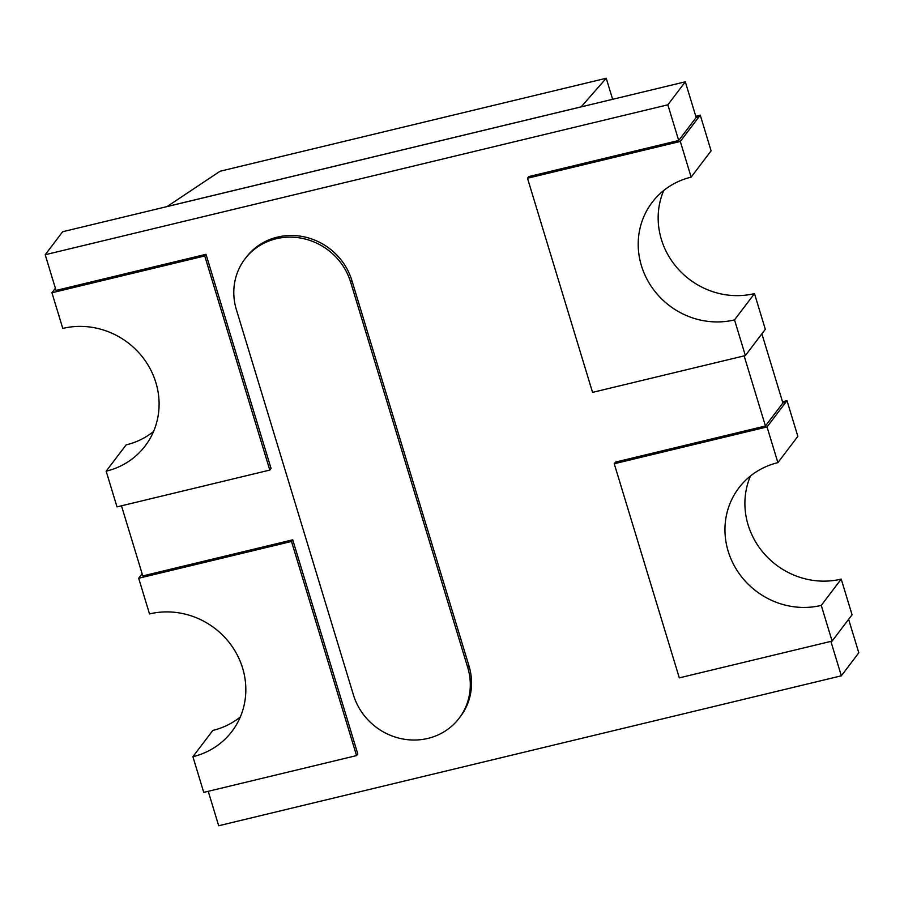 <?xml version="1.0" encoding="UTF-8"?>
<svg xmlns="http://www.w3.org/2000/svg" width="904" height="904" viewBox="0 0 904 904"><rect width="100%" height="100%" fill="white"/><g stroke="black" fill="none" stroke-linecap="round" stroke-linejoin="round"><path stroke-width="1.36" d="M427.954 738.399A60.986 57.393 -142.8 0 0 459.187 718.171A60.986 57.393 -142.8 0 0 467.73 667.536L350.628 282.104A60.986 57.393 -142.8 0 0 303.168 238.554A60.986 57.393 -142.8 0 0 244.916 258.985A60.986 57.393 -142.8 0 0 236.373 309.62L353.475 695.052A60.986 57.393 -142.8 0 0 427.954 738.399M459.187 718.171L460.43 716.522A60.986 57.393 -142.8 0 0 468.973 665.898L351.871 280.466A60.986 57.393 -142.8 0 0 304.422 236.916A60.986 57.393 -142.8 0 0 246.17 257.346L244.916 258.985M55.381 288.218L51.935 292.749L204.745 255.956L205.999 254.318L56.048 290.421L45.2 254.736L62.658 231.729L685.311 81.801L667.853 104.807L678.701 140.493L528.75 176.596L527.495 178.246L592.561 392.37L745.359 355.577L765.315 329.293L754.478 293.597L734.523 319.892A76.241 71.744 37.2 0 1 652.213 287.777A76.241 71.744 37.2 0 1 652.112 202.417A76.241 71.744 37.2 0 1 691.153 177.139L711.098 150.844L700.261 115.158L699.018 116.797L696.159 117.486L685.311 81.801M205.999 254.318L271.053 468.441L269.799 470.08L117 506.884L106.152 471.187L126.108 444.904A76.241 71.744 -142.8 0 0 153.544 431.524M142.12 573.724L138.685 578.255L149.522 613.94A76.241 71.744 37.2 0 1 231.831 646.055A76.241 71.744 37.2 0 1 231.932 731.415A76.241 71.744 37.2 0 1 192.902 756.693L203.739 792.39L356.549 755.586L357.792 753.947L292.738 539.824L142.787 575.927L121.475 505.799M830.878 641.377L841.341 675.819L218.689 825.747L208.225 791.305M744.139 355.871L765.439 425.999L615.488 462.102L614.245 463.752L767.044 426.948L785.757 402.303L782.898 402.992L761.88 333.813M667.853 104.807L45.2 254.736M841.341 675.819L858.8 652.812L848.619 619.319M51.935 292.749L62.783 328.434A76.241 71.744 -142.8 0 1 145.092 360.549A76.241 71.744 -142.8 0 1 145.194 445.909A76.241 71.744 -142.8 0 1 106.152 471.187M745.359 355.577L734.523 319.892M832.109 641.083L852.065 614.799L841.217 579.102L821.261 605.397L832.109 641.083L679.299 677.876L614.245 463.752M767.044 426.948L777.892 462.645L797.848 436.349L787 400.664L785.757 402.303M691.153 177.139L680.305 141.442L699.018 116.797M192.902 756.693L212.847 730.409A76.241 71.744 -142.8 0 0 240.283 717.03M777.892 462.645A76.241 71.744 -142.8 0 0 738.851 487.923A76.241 71.744 -142.8 0 0 738.963 573.283A76.241 71.744 -142.8 0 0 821.261 605.397M750.456 476.012A76.241 71.744 -142.8 0 0 764.355 553.915A76.241 71.744 -142.8 0 0 841.217 579.102M765.439 425.999L782.898 402.992M356.549 755.586L291.495 541.462L292.738 539.824M138.685 578.255L291.495 541.462M204.745 255.956L269.799 470.08M663.717 190.507A76.241 71.744 -142.8 0 0 677.616 268.409A76.241 71.744 -142.8 0 0 754.478 293.597M678.701 140.493L696.159 117.486M680.305 141.442L527.495 178.246M695.809 116.333A114.356 107.621 37.2 0 1 700.261 115.158M782.548 401.839A114.356 107.621 37.2 0 1 787 400.664M167.014 206.598L220.067 171.24L606.234 78.252L612.629 99.304M606.234 78.252L581.114 106.887M167.003 206.564L581.102 106.853M467.73 667.536L468.973 665.898M350.628 282.104L351.871 280.466"/></g></svg>
